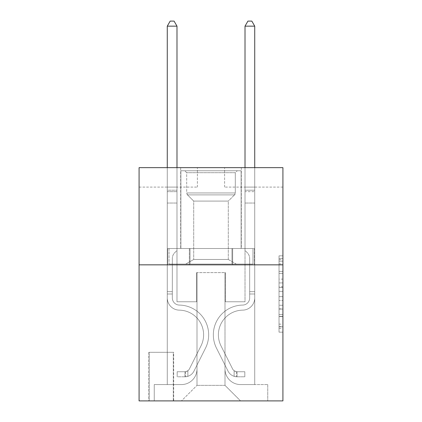 <?xml version="1.0" encoding="UTF-8"?>
<svg xmlns="http://www.w3.org/2000/svg" width="422" height="422" viewBox="0 0 422 422"><rect width="100%" height="100%" fill="white"/><g stroke="black" fill="none" stroke-linecap="round" stroke-linejoin="round"><path stroke-width="0.32" stroke-dasharray="2.11 1.58" d="M279.032 279.116L279.032 291.328L282.919 291.328L282.919 328.337L282.919 259.657L282.919 291.328L279.032 291.328L279.032 258.512L279.032 332.156L279.032 255.837L279.032 326.813L282.919 326.813L279.032 326.813L282.919 326.813L279.032 326.813L279.032 314.601L279.032 332.156L282.919 332.156L282.919 255.837L282.919 326.623L282.919 296.666L279.032 296.666L282.919 296.666L282.919 314.601L282.919 261.181L279.032 261.181L282.919 261.181L282.919 332.156L282.919 259.657L282.919 332.156L279.032 332.156L279.032 255.837L282.919 255.837L282.919 259.657L282.919 255.837L282.919 259.657L282.919 255.837L282.919 258.512L282.919 255.837L279.032 255.837L279.032 261.181L282.919 261.181L279.032 261.181L279.032 279.116L282.919 279.116M241.321 167.655L241.321 248.516L180.679 248.516L241.321 248.516L180.679 248.516L241.321 248.516L241.321 167.655L180.679 167.655L180.679 248.516L180.679 167.655L241.321 167.655M173.679 352.307L148.802 352.307L173.679 352.307L173.679 400.9L148.802 400.9L173.679 400.9M148.802 352.307L148.802 400.9M282.919 286.744L282.919 282.93L282.919 286.744L279.032 286.744L279.032 271.388L279.032 316.606L279.032 305.254L282.919 305.254L279.032 305.254L279.032 332.156L282.919 332.156L279.032 332.156L282.919 332.156L279.032 332.156L279.032 255.837L282.919 255.837L279.032 255.837L282.919 255.837L279.032 255.837L279.032 286.744L282.919 286.744M282.919 264.842L282.919 400.9L139.081 400.9L139.081 264.842L282.919 264.842L282.919 167.655L224.604 167.655L282.919 167.655L282.919 187.094L282.919 167.655L139.081 167.655L197.396 167.655L139.081 167.655L139.081 264.842L282.919 264.842L139.081 264.842M167.265 187.094L167.265 384.574L181.455 384.574A15.551 15.551 0 0 0 197.005 369.023L197.005 272.617L197.005 385.349L197.005 272.617L197.005 385.349L197.005 272.617L224.995 272.617L224.995 369.023A15.551 15.551 0 0 0 240.545 384.574L254.735 384.574L254.735 187.094L254.735 384.574L254.735 187.094L254.735 384.574L254.735 187.094L254.735 384.574L254.735 187.094L254.735 384.574L267.754 384.574L240.545 384.574L254.735 384.574L240.545 384.574L254.735 384.574L240.545 384.574L254.735 384.574L254.735 187.094L245.013 187.094L254.735 187.094L245.013 187.094L254.735 187.094L245.013 187.094L254.735 187.094L245.013 187.094L254.735 187.094L245.013 187.094L254.735 187.094L254.735 384.574L240.545 384.574A15.551 15.551 0 0 1 224.995 369.023A15.551 15.551 0 0 0 240.545 384.574A15.551 15.551 0 0 1 224.995 369.023A15.551 15.551 0 0 0 240.545 384.574A15.551 15.551 0 0 1 224.995 369.023A15.551 15.551 0 0 0 240.545 384.574A15.551 15.551 0 0 1 224.995 369.023L224.995 272.617L224.995 385.349L197.005 385.349L224.995 385.349L240.545 400.9L267.754 400.9L181.455 400.9L240.545 400.9L224.995 385.349L240.545 400.9L224.995 385.349L224.995 272.617L224.995 385.349L224.995 272.617L196.615 272.617L196.615 301.772L176.987 301.772L176.987 187.094L167.265 187.094L167.265 384.574L181.455 384.574A15.551 15.551 0 0 0 197.005 369.023L197.005 272.617L196.615 272.617L196.615 301.772L176.987 301.772L176.987 187.094L167.265 187.094L167.265 384.574L181.455 384.574L154.246 384.574L181.455 384.574L167.265 384.574L167.265 187.094L167.265 384.574L167.265 187.094L167.265 384.574L167.265 187.094L176.987 187.094L167.265 187.094L176.987 187.094L167.265 187.094L176.987 187.094L167.265 187.094L176.987 187.094L167.265 187.094L167.265 384.574L167.265 187.094M197.005 369.023L197.005 272.617L196.615 272.617L196.615 301.772L176.987 301.772L176.987 187.094L176.987 301.772L176.987 187.094L176.987 301.772L176.987 187.094L176.987 301.772L176.987 187.094L176.987 301.772L196.615 301.772L176.987 301.772L196.615 301.772L176.987 301.772L196.615 301.772L176.987 301.772L196.615 301.772L196.615 272.617L196.615 301.772L196.615 272.617L196.615 301.772L196.615 272.617L196.615 301.772L196.615 272.617L197.005 272.617L196.615 272.617L197.005 272.617L196.615 272.617L197.005 272.617L196.615 272.617L197.005 272.617L197.005 369.023A15.551 15.551 0 0 1 181.455 384.574A15.551 15.551 0 0 0 197.005 369.023A15.551 15.551 0 0 1 181.455 384.574A15.551 15.551 0 0 0 197.005 369.023A15.551 15.551 0 0 1 181.455 384.574A15.551 15.551 0 0 0 197.005 369.023M282.919 187.094L224.604 187.094L282.919 187.094M139.081 187.094L197.396 187.094L139.081 187.094L139.081 167.655L139.081 187.094M149.188 400.9L173.294 400.9L149.188 400.9L149.188 352.307L173.294 352.307L173.294 400.9L173.294 352.307L149.188 352.307L149.188 400.9M154.246 400.9L181.455 400.9L197.005 385.349L181.455 400.9L197.005 385.349L181.455 400.9L154.246 400.9L154.246 384.574L154.246 400.9M225.385 272.617L224.995 272.617L225.385 272.617L224.995 272.617L225.385 272.617L224.995 272.617L225.385 272.617L224.995 272.617L225.385 272.617L224.995 272.617L225.385 272.617L225.385 301.772L225.385 272.617M224.604 187.094L224.604 167.655L224.604 187.094M197.396 187.094L197.396 167.655L197.396 187.094M267.754 384.574L267.754 400.9L267.754 384.574M245.013 187.094L245.013 301.772L225.385 301.772L245.013 301.772L225.385 301.772L245.013 301.772L225.385 301.772L245.013 301.772L225.385 301.772L245.013 301.772L225.385 301.772L245.013 301.772L245.013 187.094M254.318 264.842L167.682 264.842L254.318 264.842L254.318 248.516L167.682 248.516L232.659 248.516L232.659 264.842L232.659 248.516L189.341 248.516L189.341 264.842L189.341 248.516L167.682 248.516L167.682 264.842L167.682 248.516L254.318 248.516L254.318 264.842M189.341 248.516L189.341 264.842L189.341 248.516M232.659 248.516L232.659 264.842L232.659 248.516M279.032 291.328L282.919 291.328L279.032 291.328M279.032 258.512L279.032 255.837L279.032 258.512L282.919 258.512L279.032 258.512M279.032 316.416L279.032 300.485L279.032 316.416L282.919 316.416L279.032 316.416M279.032 300.485L279.032 296.666L282.919 296.666L279.032 296.666L279.032 300.485L282.919 300.485L279.032 300.485M279.032 271.388L279.032 261.181L279.032 271.388L282.919 271.388L279.032 271.388M279.032 255.837L282.919 255.837L279.032 255.837L279.032 259.657L279.032 255.837L282.919 255.837M279.032 332.156L282.919 332.156L279.032 332.156L279.032 328.337L279.032 332.156M172.318 291.665L172.318 293.997L167.265 293.997L167.265 291.665L167.265 297.895L167.265 26.153L167.265 203.029L167.265 26.153L176.987 26.153L176.987 190.201L176.987 26.153L167.265 26.153L170.182 21.1L174.07 21.1L170.182 21.1L167.265 26.153L167.265 203.029L167.265 26.153L176.987 26.153L174.07 21.1L176.987 26.153L176.987 203.029L167.265 203.029L176.987 203.029L176.987 250.457L174.792 252.646A8.445 8.445 -7.2 0 0 172.318 258.623A8.445 8.445 172.8 0 1 174.792 252.646L176.987 250.457L176.987 26.153L167.265 26.153L170.182 21.1L174.07 21.1L170.182 21.1L167.265 26.153L167.265 297.895A12.243 12.243 -7.2 0 0 179.318 310.138A12.243 12.243 172.8 0 1 167.265 297.895L167.265 203.029L176.987 203.029L176.987 250.457L174.792 252.646A8.445 8.445 -34.2 0 0 172.318 258.623A8.445 8.445 145.8 0 1 174.792 252.646L176.987 250.457L176.987 203.029L167.265 203.029L167.265 297.895A12.243 12.243 -34.2 0 0 179.318 310.138A12.243 12.243 172.8 0 1 167.265 297.895L167.265 203.029L176.987 203.029L176.987 191.651L176.987 250.457L174.792 252.646A8.445 8.445 -34.2 0 0 172.318 258.623A8.445 8.445 145.8 0 1 174.792 252.646L176.987 250.457L176.987 203.029L167.265 203.029L167.265 297.895A12.243 12.243 -34.2 0 0 179.318 310.138A12.243 12.243 172.8 0 1 167.265 297.895L167.265 203.029L176.987 203.029L176.987 190.201L176.987 250.457L174.792 252.646A8.445 8.445 -34.2 0 0 172.318 258.623A8.445 8.445 145.8 0 1 174.792 252.646L176.987 250.457L176.987 203.029L167.265 203.029L167.265 297.895A12.243 12.243 -34.2 0 0 179.318 310.138A24.687 24.687 172.8 0 1 200.983 345.908A24.687 24.687 -7.2 0 0 179.318 310.138A12.243 12.243 145.8 0 1 167.265 297.895L167.265 203.029L176.987 203.029L176.987 26.153L174.07 21.1L176.987 26.153L176.987 250.457L174.792 252.646A8.445 8.445 -34.2 0 0 172.318 258.623A8.445 8.445 145.8 0 1 174.792 252.646L176.987 250.457L176.987 203.029L167.265 203.029L167.265 297.895L167.265 293.997L172.318 293.997L172.318 291.665L167.265 291.665L172.318 291.665L172.318 297.895L172.318 258.623L172.318 297.895A7.19 7.19 -7.2 0 0 179.397 305.085A7.19 7.19 172.8 0 1 172.318 297.895L172.318 258.623L172.318 297.895L172.318 291.665L167.265 291.665L172.318 291.665L172.318 297.895A7.19 7.19 -34.2 0 0 179.397 305.085A7.19 7.19 172.8 0 1 172.318 297.895L172.318 258.623L172.318 297.895A7.19 7.19 -34.2 0 0 179.397 305.085A7.19 7.19 172.8 0 1 172.318 297.895L172.318 258.623L172.318 297.895L172.318 291.665L167.265 291.665M184.952 376.799A10.302 10.302 -7.2 0 0 193.962 371.123L205.498 348.176A29.74 29.74 -7.2 0 0 179.397 305.085A29.74 29.74 172.8 0 1 205.498 348.176A29.74 29.74 -7.2 0 0 179.397 305.085A7.19 7.19 145.8 0 1 172.318 297.895A7.19 7.19 -34.2 0 0 179.397 305.085A7.19 7.19 145.8 0 1 172.318 297.895L172.318 258.623L172.318 297.895A7.19 7.19 -34.2 0 0 179.397 305.085A7.19 7.19 145.8 0 1 172.318 297.895A7.19 7.19 145.8 0 0 179.397 305.085A29.74 29.74 145.8 0 1 205.498 348.176A29.74 29.74 -7.2 0 0 179.397 305.085A7.19 7.19 145.8 0 1 172.318 297.895A7.19 7.19 145.8 0 0 179.397 305.085A29.74 29.74 145.8 0 1 205.498 348.176L193.962 371.123L205.498 348.176A29.74 29.74 -34.2 0 0 179.397 305.085A7.19 7.19 145.8 0 1 172.318 297.895A7.19 7.19 145.8 0 0 179.397 305.085A7.19 7.19 145.8 0 1 172.318 297.895A7.19 7.19 145.8 0 0 179.397 305.085A29.74 29.74 145.8 0 1 205.498 348.176A29.74 29.74 -34.2 0 0 179.397 305.085A7.19 7.19 145.8 0 1 172.318 297.895A7.19 7.19 145.8 0 0 179.397 305.085A29.74 29.74 145.8 0 1 205.498 348.176A29.74 29.74 -34.2 0 0 179.397 305.085A29.74 29.74 -34.2 0 1 205.498 348.176L193.962 371.123L205.498 348.176A29.74 29.74 -34.2 0 0 179.397 305.085A29.74 29.74 -34.2 0 1 205.498 348.176L193.962 371.123A10.302 10.302 172.8 0 1 187.869 376.318A10.302 10.302 -7.2 0 0 193.962 371.123L205.498 348.176A29.74 29.74 -34.2 0 0 179.397 305.085A29.74 29.74 -34.2 0 1 205.498 348.176A29.74 29.74 -34.2 0 0 179.397 305.085A29.74 29.74 -34.2 0 1 205.498 348.176L193.962 371.123L205.498 348.176A29.74 29.74 -34.2 0 0 179.397 305.085A29.74 29.74 -34.2 0 1 205.498 348.176L193.962 371.123A10.302 10.302 145.8 0 1 187.869 376.318C184.873 376.952 184.873 376.952 187.869 376.318C184.873 376.952 184.873 376.952 187.869 376.318A10.302 10.302 -34.2 0 0 193.962 371.123L205.498 348.176L193.962 371.123A10.302 10.302 145.8 0 1 187.869 376.318C184.873 376.952 184.873 376.952 187.869 376.318C184.873 376.952 184.873 376.952 187.869 376.318A10.302 10.302 -34.2 0 0 193.962 371.123L205.498 348.176L193.962 371.123A10.302 10.302 145.8 0 1 187.869 376.318C184.873 376.952 184.873 376.952 187.869 376.318C184.873 376.952 184.873 376.952 187.869 376.318A10.302 10.302 -34.2 0 0 193.962 371.123L205.498 348.176L193.962 371.123A10.302 10.302 145.8 0 1 187.869 376.318C184.873 376.952 184.873 376.952 187.869 376.318C184.873 376.952 184.873 376.952 187.869 376.318A10.302 10.302 -34.2 0 0 193.962 371.123A10.302 10.302 -7.2 0 1 184.952 376.799L184.952 371.74A5.249 5.249 -7.2 0 0 189.446 368.854L200.983 345.908A24.687 24.687 -7.2 0 0 179.318 310.138A12.243 12.243 145.8 0 1 167.265 297.895A12.243 12.243 -34.2 0 0 179.318 310.138A12.243 12.243 145.8 0 1 167.265 297.895A12.243 12.243 145.8 0 0 179.318 310.138A24.687 24.687 145.8 0 1 200.983 345.908A24.687 24.687 -7.2 0 0 179.318 310.138A12.243 12.243 145.8 0 1 167.265 297.895A12.243 12.243 145.8 0 0 179.318 310.138A24.687 24.687 145.8 0 1 200.983 345.908L189.446 368.854L200.983 345.908A24.687 24.687 -34.2 0 0 179.318 310.138A12.243 12.243 145.8 0 1 167.265 297.895A12.243 12.243 145.8 0 0 179.318 310.138A12.243 12.243 145.8 0 1 167.265 297.895A12.243 12.243 145.8 0 0 179.318 310.138A24.687 24.687 145.8 0 1 200.983 345.908A24.687 24.687 -34.2 0 0 179.318 310.138A12.243 12.243 145.8 0 1 167.265 297.895A12.243 12.243 145.8 0 0 179.318 310.138A24.687 24.687 145.8 0 1 200.983 345.908A24.687 24.687 -34.2 0 0 179.318 310.138A24.687 24.687 -34.2 0 1 200.983 345.908L189.446 368.854L200.983 345.908A24.687 24.687 -34.2 0 0 179.318 310.138A24.687 24.687 -34.2 0 1 200.983 345.908L189.446 368.854A5.249 5.249 172.8 0 1 187.869 370.722C184.926 372.077 184.926 372.077 187.869 370.722C184.926 372.077 184.926 372.077 187.869 370.722A5.249 5.249 -7.2 0 0 189.446 368.854L200.983 345.908A24.687 24.687 -34.2 0 0 179.318 310.138A24.687 24.687 -34.2 0 1 200.983 345.908A24.687 24.687 -34.2 0 0 179.318 310.138A24.687 24.687 -34.2 0 1 200.983 345.908L189.446 368.854L200.983 345.908A24.687 24.687 -34.2 0 0 179.318 310.138A24.687 24.687 -34.2 0 1 200.983 345.908L189.446 368.854A5.249 5.249 145.8 0 1 187.869 370.722C184.926 372.077 184.926 372.077 187.869 370.722C184.926 372.077 184.926 372.077 187.869 370.722A5.249 5.249 -34.2 0 0 189.446 368.854L200.983 345.908L189.446 368.854A5.249 5.249 145.8 0 1 187.869 370.722C184.926 372.077 184.926 372.077 187.869 370.722C184.926 372.077 184.926 372.077 187.869 370.722A5.249 5.249 -34.2 0 0 189.446 368.854L200.983 345.908L189.446 368.854A5.249 5.249 145.8 0 1 187.869 370.722C184.926 372.077 184.926 372.077 187.869 370.722C184.926 372.077 184.926 372.077 187.869 370.722A5.249 5.249 -34.2 0 0 189.446 368.854L200.983 345.908L189.446 368.854A5.249 5.249 145.8 0 1 187.869 370.722C184.926 372.077 184.926 372.077 187.869 370.722C184.926 372.077 184.926 372.077 187.869 370.722A5.249 5.249 -34.2 0 0 189.446 368.854A5.249 5.249 -7.2 0 1 184.952 371.74L184.952 376.799L177.182 376.799L184.952 376.799A10.302 10.302 -34.2 0 0 193.962 371.123A10.302 10.302 -34.2 0 1 184.952 376.799L184.952 371.74L177.182 371.745L184.952 371.74A5.249 5.249 -34.2 0 0 189.446 368.854A5.249 5.249 -34.2 0 1 184.952 371.74L184.952 376.799L177.182 376.799L177.182 371.745L177.182 376.799L184.952 376.799A10.302 10.302 -34.2 0 0 193.962 371.123A10.302 10.302 -34.2 0 1 184.952 376.799L184.952 371.74L177.182 371.745L184.952 371.74A5.249 5.249 -34.2 0 0 189.446 368.854A5.249 5.249 -34.2 0 1 184.952 371.74L184.952 376.799L177.182 376.799L177.182 371.745L177.182 376.799L184.952 376.799A10.302 10.302 -34.2 0 0 193.962 371.123A10.302 10.302 -34.2 0 1 184.952 376.799L184.952 371.74L177.182 371.745L184.952 371.74A5.249 5.249 -34.2 0 0 189.446 368.854A5.249 5.249 -34.2 0 1 184.952 371.74L184.952 376.799L177.182 376.799L177.182 371.745L177.182 376.799L184.952 376.799A10.302 10.302 -34.2 0 0 193.962 371.123A10.302 10.302 -34.2 0 1 184.952 376.799L184.952 371.74L177.182 371.745L184.952 371.74A5.249 5.249 -34.2 0 0 189.446 368.854A5.249 5.249 -34.2 0 1 184.952 371.74L184.952 376.799L177.182 376.799L177.182 371.745L177.182 376.799L184.952 376.799M249.682 291.665L249.682 293.997L254.735 293.997L254.735 291.665L254.735 297.895L254.735 26.153L254.735 203.029L254.735 26.153L245.013 26.153L245.013 190.201L245.013 26.153L254.735 26.153L251.818 21.1L247.93 21.1L251.818 21.1L254.735 26.153L254.735 203.029L254.735 26.153L245.013 26.153L247.93 21.1L245.013 26.153L245.013 203.029L254.735 203.029L245.013 203.029L245.013 250.457L247.208 252.646A8.445 8.445 7.2 0 1 249.682 258.623A8.445 8.445 -172.8 0 0 247.208 252.646L245.013 250.457L245.013 26.153L254.735 26.153L251.818 21.1L247.93 21.1L251.818 21.1L254.735 26.153L254.735 297.895A12.243 12.243 7.2 0 1 242.682 310.138A12.243 12.243 -172.8 0 0 254.735 297.895L254.735 203.029L245.013 203.029L245.013 250.457L247.208 252.646A8.445 8.445 34.2 0 1 249.682 258.623A8.445 8.445 -145.8 0 0 247.208 252.646L245.013 250.457L245.013 203.029L254.735 203.029L254.735 297.895A12.243 12.243 34.2 0 1 242.682 310.138A12.243 12.243 -172.8 0 0 254.735 297.895L254.735 203.029L245.013 203.029L245.013 191.651L245.013 250.457L247.208 252.646A8.445 8.445 34.2 0 1 249.682 258.623A8.445 8.445 -145.8 0 0 247.208 252.646L245.013 250.457L245.013 203.029L254.735 203.029L254.735 297.895A12.243 12.243 34.2 0 1 242.682 310.138A12.243 12.243 -172.8 0 0 254.735 297.895L254.735 203.029L245.013 203.029L245.013 190.201L245.013 250.457L247.208 252.646A8.445 8.445 34.2 0 1 249.682 258.623A8.445 8.445 -145.8 0 0 247.208 252.646L245.013 250.457L245.013 203.029L254.735 203.029L254.735 297.895A12.243 12.243 34.2 0 1 242.682 310.138A24.687 24.687 -172.8 0 0 221.017 345.908A24.687 24.687 7.2 0 1 242.682 310.138A12.243 12.243 -145.8 0 0 254.735 297.895L254.735 203.029L245.013 203.029L245.013 26.153L247.93 21.1L245.013 26.153L245.013 250.457L247.208 252.646A8.445 8.445 34.2 0 1 249.682 258.623A8.445 8.445 -145.8 0 0 247.208 252.646L245.013 250.457L245.013 203.029L254.735 203.029L254.735 297.895L254.735 293.997L249.682 293.997L249.682 291.665L254.735 291.665L249.682 291.665L249.682 297.895L249.682 258.623L249.682 297.895A7.19 7.19 7.2 0 1 242.603 305.085A7.19 7.19 -172.8 0 0 249.682 297.895L249.682 258.623L249.682 297.895L249.682 291.665L254.735 291.665L249.682 291.665L249.682 297.895A7.19 7.19 34.2 0 1 242.603 305.085A7.19 7.19 -172.8 0 0 249.682 297.895L249.682 258.623L249.682 297.895A7.19 7.19 34.2 0 1 242.603 305.085A7.19 7.19 -172.8 0 0 249.682 297.895L249.682 258.623L249.682 297.895L249.682 291.665L254.735 291.665M237.048 376.799A10.302 10.302 7.2 0 1 228.038 371.123L216.502 348.176A29.74 29.74 7.2 0 1 242.603 305.085A29.74 29.74 -172.8 0 0 216.502 348.176A29.74 29.74 7.2 0 1 242.603 305.085A7.19 7.19 -145.8 0 0 249.682 297.895A7.19 7.19 34.2 0 1 242.603 305.085A7.19 7.19 -145.8 0 0 249.682 297.895L249.682 258.623L249.682 297.895A7.19 7.19 34.2 0 1 242.603 305.085A7.19 7.19 -145.8 0 0 249.682 297.895A7.19 7.19 -145.8 0 1 242.603 305.085A29.74 29.74 -145.8 0 0 216.502 348.176A29.74 29.74 7.2 0 1 242.603 305.085A7.19 7.19 -145.8 0 0 249.682 297.895A7.19 7.19 -145.8 0 1 242.603 305.085A29.74 29.74 -145.8 0 0 216.502 348.176L228.038 371.123L216.502 348.176A29.74 29.74 34.2 0 1 242.603 305.085A7.19 7.19 -145.8 0 0 249.682 297.895A7.19 7.19 -145.8 0 1 242.603 305.085A7.19 7.19 -145.8 0 0 249.682 297.895A7.19 7.19 -145.8 0 1 242.603 305.085A29.74 29.74 -145.8 0 0 216.502 348.176A29.74 29.74 34.2 0 1 242.603 305.085A7.19 7.19 -145.8 0 0 249.682 297.895A7.19 7.19 -145.8 0 1 242.603 305.085A29.74 29.74 -145.8 0 0 216.502 348.176A29.74 29.74 34.2 0 1 242.603 305.085A29.74 29.74 34.2 0 0 216.502 348.176L228.038 371.123L216.502 348.176A29.74 29.74 34.2 0 1 242.603 305.085A29.74 29.74 34.2 0 0 216.502 348.176L228.038 371.123A10.302 10.302 -172.8 0 0 234.131 376.318A10.302 10.302 7.2 0 1 228.038 371.123L216.502 348.176A29.74 29.74 34.2 0 1 242.603 305.085A29.74 29.74 34.2 0 0 216.502 348.176A29.74 29.74 34.2 0 1 242.603 305.085A29.74 29.74 34.2 0 0 216.502 348.176L228.038 371.123L216.502 348.176A29.74 29.74 34.2 0 1 242.603 305.085A29.74 29.74 34.2 0 0 216.502 348.176L228.038 371.123A10.302 10.302 -145.8 0 0 234.131 376.318C237.127 376.952 237.127 376.952 234.131 376.318C237.127 376.952 237.127 376.952 234.131 376.318A10.302 10.302 34.2 0 1 228.038 371.123L216.502 348.176L228.038 371.123A10.302 10.302 -145.8 0 0 234.131 376.318C237.127 376.952 237.127 376.952 234.131 376.318C237.127 376.952 237.127 376.952 234.131 376.318A10.302 10.302 34.2 0 1 228.038 371.123L216.502 348.176L228.038 371.123A10.302 10.302 -145.8 0 0 234.131 376.318C237.127 376.952 237.127 376.952 234.131 376.318C237.127 376.952 237.127 376.952 234.131 376.318A10.302 10.302 34.2 0 1 228.038 371.123L216.502 348.176L228.038 371.123A10.302 10.302 -145.8 0 0 234.131 376.318C237.127 376.952 237.127 376.952 234.131 376.318C237.127 376.952 237.127 376.952 234.131 376.318A10.302 10.302 34.2 0 1 228.038 371.123A10.302 10.302 7.2 0 0 237.048 376.799L237.048 371.74A5.249 5.249 7.2 0 1 232.554 368.854L221.017 345.908A24.687 24.687 7.2 0 1 242.682 310.138A12.243 12.243 -145.8 0 0 254.735 297.895A12.243 12.243 34.2 0 1 242.682 310.138A12.243 12.243 -145.8 0 0 254.735 297.895A12.243 12.243 -145.8 0 1 242.682 310.138A24.687 24.687 -145.8 0 0 221.017 345.908A24.687 24.687 7.2 0 1 242.682 310.138A12.243 12.243 -145.8 0 0 254.735 297.895A12.243 12.243 -145.8 0 1 242.682 310.138A24.687 24.687 -145.8 0 0 221.017 345.908L232.554 368.854L221.017 345.908A24.687 24.687 34.2 0 1 242.682 310.138A12.243 12.243 -145.8 0 0 254.735 297.895A12.243 12.243 -145.8 0 1 242.682 310.138A12.243 12.243 -145.8 0 0 254.735 297.895A12.243 12.243 -145.8 0 1 242.682 310.138A24.687 24.687 -145.8 0 0 221.017 345.908A24.687 24.687 34.2 0 1 242.682 310.138A12.243 12.243 -145.8 0 0 254.735 297.895A12.243 12.243 -145.8 0 1 242.682 310.138A24.687 24.687 -145.8 0 0 221.017 345.908A24.687 24.687 34.2 0 1 242.682 310.138A24.687 24.687 34.2 0 0 221.017 345.908L232.554 368.854L221.017 345.908A24.687 24.687 34.2 0 1 242.682 310.138A24.687 24.687 34.2 0 0 221.017 345.908L232.554 368.854A5.249 5.249 -172.8 0 0 234.131 370.722C237.074 372.077 237.074 372.077 234.131 370.722C237.074 372.077 237.074 372.077 234.131 370.722A5.249 5.249 7.2 0 1 232.554 368.854L221.017 345.908A24.687 24.687 34.2 0 1 242.682 310.138A24.687 24.687 34.2 0 0 221.017 345.908A24.687 24.687 34.2 0 1 242.682 310.138A24.687 24.687 34.2 0 0 221.017 345.908L232.554 368.854L221.017 345.908A24.687 24.687 34.2 0 1 242.682 310.138A24.687 24.687 34.2 0 0 221.017 345.908L232.554 368.854A5.249 5.249 -145.8 0 0 234.131 370.722C237.074 372.077 237.074 372.077 234.131 370.722C237.074 372.077 237.074 372.077 234.131 370.722A5.249 5.249 34.2 0 1 232.554 368.854L221.017 345.908L232.554 368.854A5.249 5.249 -145.8 0 0 234.131 370.722C237.074 372.077 237.074 372.077 234.131 370.722C237.074 372.077 237.074 372.077 234.131 370.722A5.249 5.249 34.2 0 1 232.554 368.854L221.017 345.908L232.554 368.854A5.249 5.249 -145.8 0 0 234.131 370.722C237.074 372.077 237.074 372.077 234.131 370.722C237.074 372.077 237.074 372.077 234.131 370.722A5.249 5.249 34.2 0 1 232.554 368.854L221.017 345.908L232.554 368.854A5.249 5.249 -145.8 0 0 234.131 370.722C237.074 372.077 237.074 372.077 234.131 370.722C237.074 372.077 237.074 372.077 234.131 370.722A5.249 5.249 34.2 0 1 232.554 368.854A5.249 5.249 7.2 0 0 237.048 371.74L237.048 376.799L244.818 376.799L237.048 376.799A10.302 10.302 34.2 0 1 228.038 371.123A10.302 10.302 34.2 0 0 237.048 376.799L237.048 371.74L244.818 371.745L237.048 371.74A5.249 5.249 34.2 0 1 232.554 368.854A5.249 5.249 34.2 0 0 237.048 371.74L237.048 376.799L244.818 376.799L244.818 371.745L244.818 376.799L237.048 376.799A10.302 10.302 34.2 0 1 228.038 371.123A10.302 10.302 34.2 0 0 237.048 376.799L237.048 371.74L244.818 371.745L237.048 371.74A5.249 5.249 34.2 0 1 232.554 368.854A5.249 5.249 34.2 0 0 237.048 371.74L237.048 376.799L244.818 376.799L244.818 371.745L244.818 376.799L237.048 376.799A10.302 10.302 34.2 0 1 228.038 371.123A10.302 10.302 34.2 0 0 237.048 376.799L237.048 371.74L244.818 371.745L237.048 371.74A5.249 5.249 34.2 0 1 232.554 368.854A5.249 5.249 34.2 0 0 237.048 371.74L237.048 376.799L244.818 376.799L244.818 371.745L244.818 376.799L237.048 376.799A10.302 10.302 34.2 0 1 228.038 371.123A10.302 10.302 34.2 0 0 237.048 376.799L237.048 371.74L244.818 371.745L237.048 371.74A5.249 5.249 34.2 0 1 232.554 368.854A5.249 5.249 34.2 0 0 237.048 371.74L237.048 376.799L244.818 376.799L244.818 371.745L244.818 376.799L237.048 376.799M186.703 172.709L184.762 170.768L237.238 170.768L184.762 170.768L237.238 170.768L184.762 170.768L186.703 172.709L235.297 172.709L237.238 170.768L235.297 172.709L186.703 172.709L235.297 172.709L186.703 172.709L186.703 192.965L235.297 192.965L235.297 172.709L235.297 192.965L186.703 192.965L235.297 192.965L186.703 192.965L186.703 172.709M228.297 259.461L236.267 264.061L185.733 264.061L236.267 264.061L185.733 264.061L236.267 264.061L228.297 259.461L193.703 259.461L185.733 264.061L193.703 259.461L228.297 259.461L193.703 259.461L228.297 259.461L228.297 201.088L193.703 201.088L193.703 259.461L193.703 201.088L187.5 194.885A2.722 2.722 0 0 1 186.703 192.965L187.5 194.885L234.5 194.885A2.722 2.722 0 0 0 235.297 192.965L234.5 194.885L187.5 194.885L234.5 194.885L187.5 194.885L193.703 201.088L228.297 201.088L234.5 194.885L228.297 201.088L193.703 201.088L228.297 201.088L228.297 259.461M180.874 170.768L241.126 170.768L241.126 248.516L180.874 248.516L241.126 248.516L180.874 248.516L241.126 248.516L241.126 170.768L180.874 170.768L180.874 248.516L180.874 170.768L241.126 170.768L180.874 170.768M231.984 248.516L169.032 248.516L231.984 248.516L231.984 264.061L252.968 264.061L169.032 264.061L252.968 264.061L190.016 264.061L231.984 264.061L231.984 248.516L252.968 248.516L252.968 264.061L252.968 248.516L190.016 248.516L190.016 264.061L169.032 264.061L190.016 264.061L190.016 248.516L231.984 248.516L231.984 264.061L231.984 248.516M169.032 248.516L169.032 264.061L169.032 248.516L190.016 248.516L169.032 248.516M190.016 248.516L190.016 264.061L190.016 248.516M167.265 167.655L167.265 26.153L176.987 26.153L167.265 26.153L170.182 21.1L174.07 21.1L170.182 21.1L167.265 26.153L167.265 190.201L167.265 26.153L176.987 26.153L174.07 21.1L176.987 26.153L176.987 190.201L176.987 26.153L167.265 26.153L170.182 21.1L174.07 21.1L170.182 21.1L167.265 26.153L176.987 26.153L174.07 21.1L176.987 26.153L176.987 167.655M177.182 371.745L184.762 371.745L177.182 371.745L177.182 376.799L177.182 371.745M167.265 190.201L167.265 191.651L167.265 190.201L176.987 190.201L167.265 190.201M187.869 376.318C184.873 376.952 184.873 376.952 187.869 376.318C184.873 376.952 184.873 376.952 187.869 376.318L187.869 370.722L187.869 376.318M176.987 26.153L174.07 21.1L170.182 21.1L167.265 26.153M245.013 167.655L245.013 190.201L254.735 190.201L245.013 190.201L254.735 190.201L245.013 190.201L254.735 190.201L245.013 190.201L254.735 190.201L245.013 190.201L254.735 190.201L245.013 190.201L245.013 191.651L245.013 26.153L247.93 21.1L245.013 26.153L254.735 26.153L245.013 26.153L254.735 26.153L251.818 21.1L247.93 21.1L251.818 21.1L254.735 26.153L254.735 190.201L254.735 26.153L245.013 26.153L247.93 21.1L245.013 26.153L245.013 190.201L245.013 26.153L254.735 26.153L251.818 21.1L247.93 21.1L251.818 21.1L254.735 26.153L254.735 167.655M244.818 371.745L237.238 371.745L244.818 371.745L244.818 376.799L244.818 371.745M234.131 376.318C237.127 376.952 237.127 376.952 234.131 376.318C237.127 376.952 237.127 376.952 234.131 376.318L234.131 370.722L234.131 376.318M245.013 191.651L245.013 203.029L245.013 191.651L254.735 191.651L245.013 191.651M254.735 26.153L251.818 21.1L247.93 21.1L245.013 26.153M279.032 314.601L282.919 314.601L279.032 314.601M279.032 308.878L282.919 308.878M279.032 273.393L282.919 273.393L279.032 273.393M279.032 259.657L282.919 259.657M279.032 328.337L282.919 328.337M279.032 324.138L282.919 324.138M279.032 263.85L282.919 263.85M279.032 287.509L282.919 287.509L279.032 287.509M279.032 309.068L282.919 309.068L279.032 309.068M279.032 316.606L282.919 316.606L279.032 316.606M279.032 282.93L282.919 282.93L279.032 282.93M167.265 191.651L176.987 191.651L167.265 191.651M172.318 293.997L167.265 293.997L172.318 293.997M249.682 293.997L254.735 293.997L249.682 293.997M279.032 326.623L282.919 326.623M279.032 326.813L282.919 326.813M279.032 261.181L282.919 261.181M185.538 371.687L185.538 376.767M236.462 371.687L236.462 376.767"/><path stroke-width="0.63" d="M282.919 264.842L282.919 400.9L139.081 400.9L139.081 167.655L282.919 167.655L282.919 264.842L139.081 264.842M176.987 167.655L176.987 26.153L167.265 26.153L167.265 167.655M167.265 26.153L170.182 21.1L174.07 21.1L176.987 26.153M254.735 167.655L254.735 26.153L245.013 26.153L245.013 167.655M245.013 26.153L247.93 21.1L251.818 21.1L254.735 26.153"/></g></svg>
